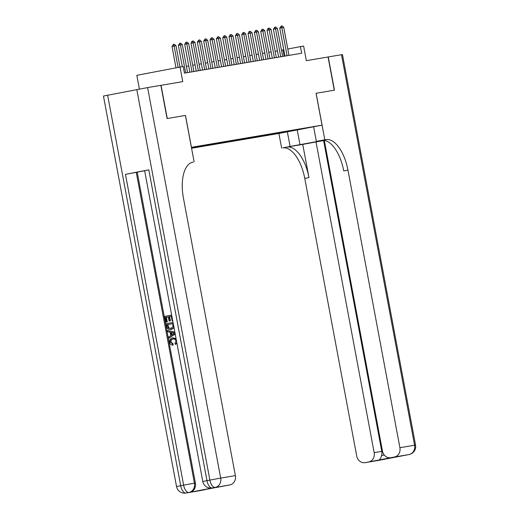 <?xml version="1.0" encoding="UTF-8"?>
<svg xmlns="http://www.w3.org/2000/svg" width="519" height="519" viewBox="0 0 519 519"><rect width="100%" height="100%" fill="white"/><g stroke="black" fill="none" stroke-linecap="round" stroke-linejoin="round"><path stroke-width="0.78" d="M314.027 126.584L306.041 128.096L314.027 126.584M191.569 148.265L278.826 133.467L322.02 125.163L191.388 147.312M139.403 89.08L136.828 75.32L183.194 66.477L184.433 73.121L301.695 53.236L300.449 46.593L287.792 49.026M324.317 140.39L382.458 451.063A8.109 7.13 -99.6 0 0 390.813 457.713L365.214 462.637L382.801 459.587L409.069 454.534L394.395 457.025A8.109 7.13 -99.6 0 0 399.909 447.709L414.584 445.218L341.496 54.709L328.255 56.954L334.463 90.163L316.052 93.284L334.275 90.196L328.06 56.986L306.353 60.671L303.621 46.055L300.449 46.593M107.621 95.191L180.703 485.7L176.538 486.55L103.456 96.034L147.61 87.588L182.759 81.626L180.022 67.016M160.858 85.337L167.073 118.546L185.484 115.426L167.261 118.514L161.046 85.311M191.42 147.48L194.683 146.832L191.401 147.39M299.593 129.069L191.427 147.526M299.787 129.225L273.87 134.207L191.55 148.168M185.484 115.426L191.453 147.305M316.052 93.284L322.02 125.163M283.796 49.798L281.473 50.213M277.457 50.888L275.135 51.284M271.119 51.965L268.797 52.361M264.787 53.042L262.458 53.438M258.449 54.112L256.12 54.508M252.111 55.189L249.782 55.585M245.772 56.266L243.443 56.662M239.434 57.337L237.105 57.732M233.096 58.413L230.767 58.809M226.758 59.49L224.429 59.886M220.419 60.561L218.09 60.957M214.081 61.638L211.752 62.033M207.743 62.715L205.414 63.11M201.404 63.785L199.075 64.181M195.066 64.862L192.737 65.258M188.728 65.939L186.399 66.335M284.107 56.221L282.939 49.96M273.734 133.454L273.87 134.207M282.044 132.63L282.433 131.982M289.018 131.45L289.135 130.84M178.095 67.386L174.099 46.022L171.997 46.425L173.372 44.381L174.326 44.219L175.999 45.698L179.989 67.022M175.993 67.788L171.997 46.425M175.999 45.698L174.099 46.022L173.372 44.381M173.327 338.985C171.666 339.199 170.874 340.204 170.946 341.995L173.119 343.889L173.099 345.057L172.593 345.148C171.023 344.992 170.044 344.058 169.648 342.339C169.382 339.854 170.368 338.388 172.606 337.947L176.194 339.322M172.717 337.927L176.038 338.485M176.947 343.338L175.37 344.402L174.948 343.319L176.012 341.035C175.48 339.355 174.416 338.699 172.821 339.069C171.16 339.283 170.368 340.289 170.44 342.079L170.946 341.995M175.163 333.827L168.967 338.187L168.746 336.993L170.732 335.67L170.096 332.277L167.767 331.784L167.546 330.59L174.851 332.128M175.208 334.067L168.967 338.187M168.325 316.869L166.404 317.239L167.287 321.936L165.97 322.176L164.88 316.356L171.653 315.052M172.126 320.781L172.704 320.671L172.126 320.781L171.289 316.285L169.642 316.616L170.42 320.807L169.11 321.047L168.325 316.856L166.404 317.239M148.804 169.836L206.971 480.652L202.799 481.496L144.632 170.68L148.804 169.836L125.455 174.326L137.211 172.172L195.378 482.988A8.109 7.13 80.4 0 1 189.863 492.304L213.212 487.815A8.109 7.13 80.4 0 1 213.075 487.841A8.109 7.13 80.4 0 1 212.939 487.86M137.211 172.172L144.645 170.745M174.157 327.684L171.302 329.52M192.264 162.278L193.042 162.11A33.787 16.07 79.1 0 0 192.88 162.136A33.787 16.07 79.1 0 0 183.415 197.999L235.367 475.612A8.109 7.13 80.4 0 1 229.852 484.928L213.212 487.815M216.903 487.198L194.606 491.487L229.852 484.928M185.419 115.432L194.125 161.922M205.667 489.359A8.109 7.13 80.4 0 1 204.116 489.878L194.606 491.487M189.863 492.304L204.116 489.878M165.898 317.323L166.781 322.02L167.287 321.936M166.781 322.02L165.97 322.176M171.289 316.285L169.129 316.7L169.914 320.891L170.42 320.807M169.914 320.891L169.11 321.047M169.129 316.7L169.642 316.616M173.936 326.516L173.651 327.774L171.023 329.571C168.785 330.013 167.371 329.007 166.794 326.568L166.255 323.713L173.028 322.409M167.274 324.68L168.428 328.112L170.829 328.443L173.067 326.607L172.665 323.642L167.274 324.68L167.786 324.596L168.941 328.021L171.335 328.358M173.651 327.774L174.021 327.71M172.665 323.655L167.786 324.596M167.585 326.321L168.091 326.237M168.428 328.112L168.941 328.021M167.546 330.59L174.89 332.348M173.054 332.9L170.965 332.458L171.471 335.177L174.449 333.198L173.054 332.9M171.51 332.575L171.938 334.872M170.44 342.079L172.613 343.98L173.119 343.889M176.804 342.585L175.37 344.402M172.613 343.98L172.593 345.148M287.351 131.826L290.089 146.442L323.862 140.325M290.089 146.442L282.699 147.889A33.787 16.07 -100.9 0 1 304.763 178.406L356.715 456.013A8.109 7.13 -99.6 0 0 365.078 462.663A8.109 7.13 -99.6 0 0 365.214 462.637M302.752 144.392L286.903 147.078A33.787 16.07 -100.9 0 1 308.967 177.595L302.752 144.392L324.317 140.415M316.116 93.271L324.816 139.76L325.893 139.579A33.787 16.07 -100.9 0 1 347.957 170.102L399.909 447.709M324.816 139.76L316.356 141.389L322.902 140.279M368.652 461.975A8.109 7.13 -99.6 0 0 374.167 452.659L381.776 451.368A8.109 7.13 80.4 0 1 381.582 455.533L384.261 455.02M316 141.843L374.167 452.659M341.496 54.709L342.462 54.566L415.544 445.075L414.584 445.218A8.109 7.13 80.4 0 1 409.069 454.534A8.109 3.854 -100.9 0 0 409.108 454.527A8.109 8.109 0 0 0 415.544 445.075M313.619 126.779L316.356 141.389M278.891 133.454L281.622 148.071M390.813 457.713A8.109 7.13 -99.6 0 0 390.95 457.687L400.46 456.071M394.395 457.025L390.95 457.687M323.603 140.552L381.776 451.368M325.893 139.579L321.689 140.39A33.787 16.07 -100.9 0 1 343.753 170.907L347.957 170.102M378.163 460.359C379.558 460.139 380.699 458.53 381.582 455.533M185.666 72.913L180.437 44.945L178.335 45.348L179.71 43.311L180.664 43.148L182.338 44.621L187.567 72.589M182.312 66.627L178.335 45.348M182.338 44.621L180.437 44.945L179.71 43.311M192.004 71.836L186.775 43.875L184.673 44.277L186.049 42.234L187.002 42.071L188.676 43.551L193.905 71.512M189.896 72.193L184.673 44.277M188.676 43.551L186.775 43.875L186.049 42.234M198.342 70.759L193.113 42.798L191.011 43.2L192.036 41.228L193.34 40.995L195.014 42.474L200.243 70.441M196.234 71.116L191.011 43.2M195.014 42.474L193.113 42.798L192.387 41.157M204.681 69.689L199.452 41.721L197.35 42.123L198.725 40.086L199.679 39.924L201.353 41.397L206.581 69.364M202.572 70.046L197.35 42.123M201.353 41.397L199.452 41.721L198.725 40.086M211.019 68.612L205.79 40.651L203.688 41.053L205.063 39.009L206.017 38.847L207.691 40.326L212.92 68.287M208.91 68.969L203.688 41.053M207.691 40.326L205.79 40.651L205.063 39.009M217.357 67.535L212.128 39.574L210.026 39.976L211.051 38.004L212.355 37.77L214.029 39.249L219.258 67.217M215.249 67.892L210.026 39.976M214.029 39.249L212.128 39.574L211.402 37.932M223.695 66.464L218.467 38.497L216.365 38.899L217.74 36.862L218.694 36.7L220.367 38.172L225.596 66.14M221.587 66.821L216.365 38.899M220.367 38.172L218.467 38.497L217.74 36.862M230.034 65.388L224.805 37.42L222.703 37.829L224.078 35.785L225.032 35.623L226.706 37.102L231.935 65.063M227.925 65.744L222.703 37.829M226.706 37.102L224.805 37.42L224.078 35.785M236.372 64.311L231.143 36.349L229.041 36.752L230.066 34.779L231.37 34.546L233.044 36.025L238.273 63.993M234.264 64.667L229.041 36.752M233.044 36.025L231.143 36.349L230.417 34.708M242.71 63.24L237.481 35.273L235.379 35.675L236.755 33.638L237.708 33.476L239.382 34.948L244.611 62.916M240.602 63.597L235.379 35.675M239.382 34.948L237.481 35.273L236.755 33.638M249.049 62.163L243.82 34.196L241.718 34.604L243.093 32.561L244.047 32.399L245.721 33.878L250.949 61.839M246.94 62.52L241.718 34.604M245.721 33.878L243.82 34.196L243.093 32.561M255.387 61.086L250.158 33.125L248.056 33.527L249.081 31.555L250.385 31.322L252.059 32.801L257.288 60.768M253.278 61.443L248.056 33.527M252.059 32.801L250.158 33.125L249.431 31.484M261.725 60.016L256.496 32.048L254.394 32.45L255.77 30.413L256.723 30.251L258.397 31.724L263.626 59.691M259.617 60.373L254.394 32.45M258.397 31.724L256.496 32.048L255.77 30.413M268.064 58.939L262.835 30.971L260.733 31.38L262.108 29.336L263.062 29.174L264.735 30.653L269.964 58.615M265.955 59.296L260.733 31.38M264.735 30.653L262.835 30.971L262.108 29.336M274.402 57.862L269.173 29.901L267.071 30.303L268.096 28.331L269.4 28.097L271.074 29.577L276.303 57.544M272.293 58.219L267.071 30.303M271.074 29.577L269.173 29.901L268.446 28.26M280.74 56.792L275.505 28.824L273.409 29.226L274.785 27.189L275.738 27.027L277.412 28.5L282.641 56.467M278.632 57.148L273.409 29.226M277.412 28.5L275.505 28.824L274.785 27.189M287.078 55.715L281.843 27.747L279.747 28.156L281.123 26.112L282.077 25.95L283.75 27.429L288.979 55.39M284.97 56.071L279.747 28.156M283.75 27.429L281.843 27.747L281.123 26.112M192.718 162.168L193.042 162.11M200.535 490.559L185.86 493.05A8.109 7.13 -99.6 0 0 185.997 493.024A8.109 3.854 79.1 0 1 180.703 485.7L183.622 485.142L125.455 174.326M213.075 487.841L212.128 487.996A8.109 7.13 -99.6 0 0 212.265 487.977A8.109 3.854 79.1 0 1 206.971 480.652L209.884 480.088L136.802 89.579M147.61 87.588L220.692 478.096L235.367 475.612M136.263 172.334L194.43 483.15L195.378 482.988M220.692 478.096L209.884 480.088A8.109 3.854 -100.9 0 0 215.184 487.412A8.109 7.13 -99.6 0 0 220.692 478.096M194.43 483.15L183.622 485.142A8.109 3.854 -100.9 0 0 188.916 492.466A8.109 7.13 -99.6 0 0 194.43 483.15M286.903 147.078L282.699 147.889M308.967 177.595L304.763 178.406M383.307 459.471A8.109 7.13 80.4 0 1 382.801 459.587A8.109 3.854 -100.9 0 0 382.84 459.581A8.109 8.109 0 0 0 383.418 459.445M365.078 462.663L379.746 460.171A8.109 8.109 0 0 0 379.921 460.139A8.109 3.854 79.1 0 1 379.882 460.145A8.109 7.13 80.4 0 1 379.746 460.171A8.109 7.13 80.4 0 1 379.61 460.197M382.84 459.581L379.921 460.139A8.109 3.854 79.1 0 0 379.966 460.132M405.131 455.273L406.014 455.124A8.109 8.109 0 0 0 406.189 455.092A8.109 3.854 79.1 0 1 406.15 455.098A8.109 7.13 80.4 0 1 406.014 455.124A8.109 7.13 80.4 0 1 405.877 455.144M409.108 454.527L406.189 455.092A8.109 3.854 79.1 0 0 406.228 455.085M297.231 129.932L300.008 144.762M226.278 485.609L216.845 487.211M202.799 481.496A8.109 8.109 0 0 0 212.128 487.996M176.538 486.55A8.109 8.109 0 0 0 185.86 493.05M173.177 337.85L172.671 337.934"/></g></svg>
